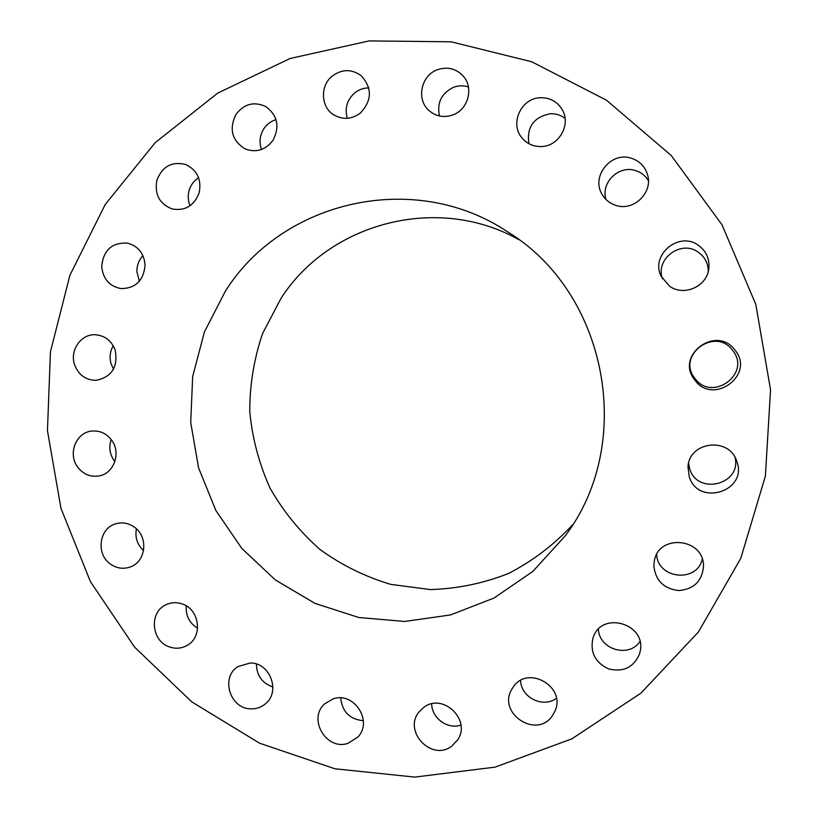 <?xml version="1.0" encoding="UTF-8"?>
<svg xmlns="http://www.w3.org/2000/svg" width="818" height="818" viewBox="0 0 818 818"><rect width="100%" height="100%" fill="white"/><g stroke="black" fill="none" stroke-linecap="round" stroke-linejoin="round"><path stroke-width="1.23" d="M136.412 528.827C134.847 537.406 137.23 544.665 143.559 550.616M134.592 527.303C128.835 523.162 122.649 521.966 116.044 523.725C99.326 527.815 95.563 553.663 110.154 563.837C116.442 568.357 123.129 569.41 130.226 566.986C145.941 561.864 148.702 537.078 134.592 527.303M698.408 631.987L740.791 558.336L765.392 476.086L770.546 389.797L755.801 304.388L721.997 224.776L671.189 155.451L606.465 100.185L531.69 61.749L451.127 41.81L369.184 40.9L290.083 58.497L217.649 93.15L155.164 142.71L105.266 204.439L69.919 275.247L50.44 351.812L47.454 430.687L60.992 508.438L90.44 581.67L134.622 647.15L191.76 701.875L259.5 743.163L334.961 768.797L414.746 777.1L495.054 767.141L571.833 738.859L640.923 693.153L698.408 631.987M519.031 239.766C437.773 193.784 329.49 222.608 280.952 298.437L262.537 333.652C253.969 358.949 249.705 384.951 249.756 411.669C252.312 438.274 259.081 463.755 270.052 488.111C283.273 511.332 299.899 531.772 319.92 549.43C341.546 565.095 365.176 576.751 390.81 584.389L430.319 589.573C457.18 588.786 483.203 583.438 508.407 573.52C532.569 561.097 554.011 544.808 572.712 524.675M565.166 535.943C635.903 442.875 607.314 292.343 507.395 231.698C414.337 169.571 282.414 200.492 225.441 291.055L204.408 331.955L192.68 376.454L190.717 422.466L198.569 467.865L215.891 510.544L241.883 548.52L275.421 579.993L314.981 603.387L358.765 617.498L404.705 621.465L450.554 614.931L494.011 598.04L532.794 571.455L565.166 535.943M182.077 603.899C176.616 602.068 171.34 602.324 166.238 604.645C148.804 611.884 151.146 641.322 169.582 646.956C175.655 649.001 181.443 648.521 186.944 645.514C203.13 637.273 199.858 609.226 182.077 603.899M250.175 662.999L237.915 666.609C220.165 677.437 230.134 709.288 251.146 708.848C256.32 708.93 260.911 707.386 264.93 704.206C281.095 692.396 270.339 662.427 250.175 662.999M333.182 698.858L324.848 703.695C307.343 718.552 326.3 751.036 348.049 743.317L357.865 737.038C373.325 721.261 353.867 691.282 333.182 698.858M423.724 707.417L419.184 711.793C402.63 731.087 431.607 761.844 451.73 746.159L457.691 739.83C471.526 719.789 442.62 692.345 423.724 707.417M513.295 686.936L511.812 689.267C497.109 713.286 536.567 739.38 552.324 715.862L555.085 710.873C566.097 686.496 527.763 664.717 513.295 686.936M592.866 638.429C590.003 652.59 595.34 662.784 608.868 669.001C623.367 672.345 633.561 667.406 639.471 654.185L640.167 651.445C646.701 623.694 601.619 610.494 593.193 637.467L592.866 638.429M653.848 566.015C655.586 580.647 663.93 588.837 678.879 590.565C693.848 589.195 702.059 581.158 703.511 566.455L703.5 565.974C703.869 537.968 658.562 533.54 654.328 560.943L653.848 566.015M689.247 476.73C698.245 506.986 748.235 491.158 736.813 461.403L736.619 460.861C728.848 436.413 688.684 441.689 688.01 467.017L689.247 476.73M694.738 379.941C712.887 406.014 755.484 375.043 735.157 350.288C716.691 324.245 674.564 355.452 694.738 379.941M669.482 286.136C683.736 296.76 706.987 286.576 708.807 268.733C709.789 258.969 706.333 251.167 698.449 245.349C679.012 230.758 650.024 255.042 661.189 276.331L669.482 286.136M616.291 205.512C633.899 211.361 653.214 192.465 647.539 174.735C644.921 166.31 639.4 160.768 630.975 158.119C610.525 151.381 590.606 177.066 602.345 194.796C605.617 200.124 610.259 203.692 616.291 205.512M541.271 146.545C558.796 146.463 571.291 124.684 562.273 109.735C557.355 101.606 550.115 97.608 540.565 97.71C521.199 97.874 509.379 123.692 522.017 137.945C527.027 143.835 533.438 146.698 541.271 146.545M452.794 114.949C468.08 109.714 474.021 88.027 463.336 76.207C456.158 68.548 447.507 66.391 437.395 69.745C420.922 75.46 416.035 99.673 429.102 110.635C436.076 116.504 443.969 117.935 452.794 114.949M360.288 113.129C372.088 100.573 372.384 88.088 361.167 75.675C351.709 68.906 342.129 68.988 332.425 75.931C319.971 85.491 320.615 106.831 333.591 114.755C342.63 120.011 351.525 119.469 360.288 113.129M273.018 140.277C279.991 126.585 277.568 115.338 265.738 106.544C254.071 101.207 244.153 103.814 235.993 114.356C228.835 129.07 231.893 140.594 245.155 148.927C256.238 152.966 265.533 150.083 273.018 140.277M199.152 192.813C201.719 179.52 197.21 170.083 185.614 164.49C171.913 161.166 162.342 166.391 156.892 180.154C154.357 194.316 159.438 203.917 172.148 208.958C185.134 211.177 194.142 205.788 199.152 192.813M145.083 265.093C144.04 253.355 138.14 246.034 127.383 243.12C111.943 242.394 103.385 250.155 101.708 266.412C102.935 278.887 109.377 286.29 121.013 288.611C135.624 288.386 143.651 280.543 145.083 265.093M115.185 350.124C111.524 340.687 104.929 335.564 95.389 334.756C80.91 333.795 69.407 350.656 74.673 364.961C78.64 375.012 85.747 380.145 96.003 380.339C111.821 377.078 118.211 367.006 115.185 350.124M111.647 440.166C106.442 433.376 99.776 430.36 91.657 431.086C75.951 432.456 67.597 453.98 77.638 467.037C83.272 474.328 90.44 477.283 99.142 475.912C114.029 473.479 121.33 452.743 111.647 440.166M648.408 180.696C645.32 175.594 640.893 172.189 635.136 170.471C618.449 165.052 600.545 182.987 606.005 199.49M256.412 664.052C256.658 675.596 262.169 683.235 272.926 686.987M565.054 118.385C560.739 115.093 555.841 113.538 550.35 113.743C533.725 117.015 526.567 127.005 528.888 143.692M340.738 697.928C342.19 711.762 349.726 719.359 363.345 720.709M468.417 86.984C463.438 85.338 458.448 85.461 453.448 87.322C441.383 93.334 436.73 102.884 439.501 115.992M431.679 703.858C431.74 718.153 447.589 729.717 460.902 725.075M368.795 87.935C363.57 87.925 358.867 89.581 354.685 92.904C346.985 99.908 344.521 108.375 347.302 118.313M520.585 680.484C520.964 697.457 543.019 708.511 556.363 698.296M276.034 119.643C270.932 121.197 266.852 124.244 263.805 128.794C259.756 135.379 258.979 142.281 261.484 149.5M598.398 629.236C599.113 649.461 628.848 658.398 639.942 641.547M198.59 177.721C193.907 180.747 190.737 185.011 189.101 190.512C187.69 195.737 188.017 200.809 190.073 205.737M656.649 554.543C657.733 578.97 696.895 583.111 702.294 559.175M142.935 255.676C138.866 260.124 136.851 265.421 136.892 271.576L139.336 281.29M688.572 463.407L689.727 468.97C697.498 495.555 741.681 484.583 735.075 457.487M113.221 345.748C109.898 351.597 109.244 357.783 111.248 364.307L113.528 369.133M694.871 378.284C711.875 402.701 751.752 373.683 732.713 350.503C715.443 326.116 675.975 355.339 694.871 378.284M111.207 439.563C108.712 446.945 109.622 453.888 113.968 460.391L114.878 461.587M708.276 271.464C708.204 263.386 704.901 256.975 698.357 252.241C681.22 239.377 654.932 258.948 662.478 278.744M186.269 605.882C185.594 615.647 189.377 623.101 197.608 628.224"/></g></svg>
